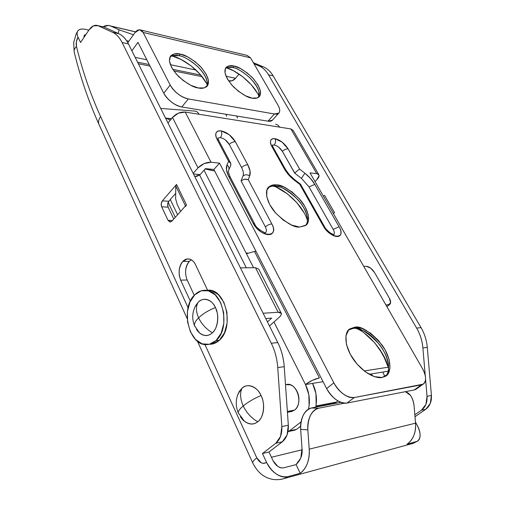 <?xml version="1.0" encoding="UTF-8"?>
<svg xmlns="http://www.w3.org/2000/svg" width="505" height="505" viewBox="0 0 505 505"><rect width="100%" height="100%" fill="white"/><g stroke="black" fill="none" stroke-linecap="round" stroke-linejoin="round"><path stroke-width="0.76" d="M196.388 329.14C198.162 332.126 200.409 334.095 203.143 335.042C206.482 336.185 209.569 335.427 212.403 332.776C206.274 329.153 201.672 324.172 198.591 317.834C202.903 313.769 208.514 310.335 215.427 307.526C212.22 299.49 202.795 296.763 198.213 302.268C195.719 306.314 195.845 311.503 198.591 317.834C201.672 324.172 206.274 329.153 212.403 332.776C217.788 328.648 219.473 314.716 215.427 307.526C208.514 310.335 202.903 313.769 198.591 317.834C195.397 321.003 194.059 323.661 194.577 325.807C194.059 323.661 195.397 321.003 198.591 317.834C195.845 311.503 195.719 306.314 198.213 302.268L195.946 305.222C192.171 311.882 191.717 318.743 194.577 325.807L194.93 326.577M298.657 169.794L297.306 170.785L299.642 169.15L288.09 148.868C284.504 143.313 280.123 139.91 274.947 138.667C275.951 140.914 275.692 143.022 274.171 144.992C277.409 145.756 280.149 147.877 282.39 151.355C284.22 149.631 286.12 148.798 288.09 148.868L299.642 169.15L304.906 173.215L310.48 178.435L314.792 184.369L339.076 226.726C340.648 229.466 341.247 231.795 340.862 233.714C340.471 235.633 339.196 236.561 337.031 236.51C334.853 236.447 332.423 235.399 329.733 233.367L323.326 226.089L299.806 184.382L294.409 180.241L288.69 174.888L284.34 168.84L271.949 146.696C270.522 144.14 270.112 142.075 270.705 140.516C271.305 138.963 272.719 138.345 274.947 138.667L282.118 142.132L288.09 148.868C286.12 148.798 284.22 149.631 282.39 151.355L278.653 147.138M230.166 177.028C226.96 168.828 229.049 171.826 228.721 170.008L230.753 165.381L230.861 163.57L228.62 161.265L226.991 164.914C225.767 167.875 226.322 171.675 228.664 176.308L253.144 223.242C260.258 237.546 279.865 237.937 271.86 223.999C269.588 224.1 267.429 225.066 265.384 226.903L241.062 180.834L242.993 176.093C243.839 173.808 243.378 170.968 241.605 167.559C243.524 165.716 245.588 164.813 247.81 164.845L235.399 141.779C231.744 135.883 227.004 132.253 221.177 130.883C222.175 133.263 221.91 135.51 220.382 137.625C224.031 138.465 226.998 140.731 229.283 144.424C231.145 142.574 233.19 141.69 235.399 141.779L247.81 164.845L250.032 170.936L249.691 175.929L248.226 179.647L271.86 223.999C273.451 226.979 273.918 229.51 273.268 231.593C272.605 233.676 270.983 234.686 268.407 234.623C265.819 234.554 263.029 233.405 260.037 231.176L253.144 223.242L228.664 176.308L226.48 169.977L226.991 164.914L228.62 161.265L217.055 139.311C215.635 136.596 215.332 134.418 216.146 132.777C216.967 131.148 218.646 130.517 221.177 130.883L229.112 134.614L235.399 141.779C233.19 141.69 231.145 142.574 229.283 144.424L225.344 139.935M212.611 343.955L219.321 340.269L216.026 340.578C213.287 343.091 210.288 344.429 207.031 344.593C189.003 346.405 179.919 308.176 194.741 294.806C197.815 291.757 201.268 290.255 205.093 290.287C222.585 289.163 231.322 327.915 216.026 340.578L219.321 340.269C234.61 327.65 225.874 289.043 208.376 290.16M307.425 220.395C302.287 203.439 281.866 187.759 273.035 186.105M275.162 186.137L279.132 186.919C286.234 187.835 304.199 202.183 307.002 215.843C307.835 220.281 307.381 223.475 305.651 225.419C309.59 221.663 306.806 209.139 297.464 199.248C287.623 190.183 280.193 185.815 275.162 186.137L276.361 184.893C281.733 184.54 289.561 189.362 299.85 199.361C309.42 210.282 310.575 222.452 305.904 225.224L299.503 227.042L291.776 225.123L283.337 220.148L275.553 212.889L269.689 204.531L266.684 196.439L266.962 189.893L270.39 185.865L276.361 184.893L283.943 187.039L292.01 191.932L299.408 198.85L305.096 206.798L308.246 214.663L308.347 221.291L305.304 225.666L299.503 227.042C294.371 227.73 286.512 223.159 275.938 213.325C265.983 202.436 264.368 189.798 268.963 186.85C271.273 185.158 273.742 184.508 276.361 184.893L275.162 186.137C272.656 185.777 270.27 186.364 268.003 187.898C270.27 186.364 272.656 185.777 275.162 186.137M388.553 368.871C385.643 352.559 368.17 333.186 357.18 328.843L363.392 330.769C372.463 334.234 387.019 351.164 388.351 363.878C388.951 370.121 387.954 374.262 385.365 376.307M385.347 376.326C390.346 373.037 390.024 358.051 379.242 344.265C367.476 331.987 358.765 326.71 353.115 328.439C355.514 328.023 358.941 328.799 363.392 330.769M353.115 328.439L354.529 327.278C360.646 325.441 369.837 331.362 382.096 345.06C392.846 360.286 390.965 374.123 385.492 376.231L382.089 377.475L374.325 376.623L365.487 371.901L357.016 364.048L350.3 354.34L346.417 344.378L345.925 335.762L348.81 329.79L354.529 327.278L362.173 328.496L370.601 333.18L378.617 340.635L385.094 349.807L389.102 359.402L389.999 368.05L387.575 374.426L382.089 377.475C377.658 378.63 365.797 375.474 354.478 360.886C343.179 345.685 344.549 331.173 349.959 328.85L354.529 327.278L353.115 328.439L348.677 329.923L353.115 328.439M293.209 130.511L290.88 128.945L199.02 114.269C197.979 112.293 196.578 111.233 194.823 111.094L160.691 108.411L194.823 111.094C196.565 111.27 197.966 112.331 199.02 114.269L185.202 112.066L178.435 113.158L172.521 117.45L197.985 167.894L193.188 173.398L197.985 167.894L204.153 163.557L211.039 162.225L219.53 163.14L213.893 169.478L219.53 163.14L333.843 382.878C336.254 387.505 339.474 391.261 343.501 394.146C347.528 397.006 351.133 398.136 354.327 397.536L421.391 384.835C424.011 384.324 425.399 382.443 425.557 379.198C425.709 375.96 424.623 372.324 422.3 368.284L310.019 172.88L316.717 173.606L290.88 128.945L185.202 112.066L211.039 162.225L219.53 163.14L333.843 382.878L326.596 388.547L213.893 169.478L205.396 168.632L200.157 174.585L196.742 176.434L195.511 176.327L200.157 174.585L205.396 168.632L213.893 169.478L326.596 388.547C328.976 393.149 332.164 396.886 336.172 399.739C340.181 402.573 343.785 403.684 346.979 403.059L414.277 389.948L416.89 388.629M277.176 187.683L287.465 193.901L296.871 202.688L304.098 212.826M364.566 333.363L374.748 342.832L382.967 354.497L388.048 366.763M269.487 325.99L278.893 317.576L269.487 325.99M253.56 267.707L204.026 170.191L253.56 267.707M170.305 199.525L177.59 214.776L170.305 199.525M267.442 321.906L271.652 318.112L265.769 318.548L271.652 318.112L267.442 321.906M246.314 267.795L199.645 175.115L246.314 267.795M170.362 120.127L165.432 117.886L170.362 120.127M316.824 179.748L315.006 181.566L316.824 179.748L319.097 175.664L318.491 174.25L316.717 173.606L318.958 174.938C319.387 176.245 318.68 177.848 316.824 179.748M172.521 117.45L168.007 123.043L172.521 117.45L197.985 167.894C201.861 164.03 206.217 162.143 211.039 162.225L185.202 112.066C180.418 111.756 176.188 113.549 172.521 117.45M415.994 389.286L414.277 389.948L421.391 384.835L414.277 389.948L346.979 403.059L354.327 397.536L423.095 384.185C426.605 381.212 426.34 375.909 422.3 368.284L310.019 172.88L316.717 173.606L290.88 128.945L293.178 130.467M193.472 173.966L200.157 174.585L193.472 173.966M326.596 388.547C332.58 398.571 339.373 403.407 346.979 403.059L354.327 397.536C346.727 397.833 339.903 392.947 333.843 382.878L326.596 388.547M279.77 127.172L277.927 125.095L275.572 124.217L277.927 125.095L279.77 127.172M167.679 118.322L171.542 118.669L167.679 118.322M388.528 304.831L390.624 302.703L389.286 298.026L374.514 272.517L389.286 298.026C390.914 301.049 391.072 303.183 389.74 304.42L385.94 305.001L388.528 304.831M263.124 313.258L278.167 312.248C280.174 312.122 281.241 312.576 281.373 313.618C281.5 314.666 280.673 315.985 278.893 317.576C280.774 315.859 281.588 314.47 281.329 313.397L278.167 312.248L255.473 267.682L258.724 269.133L255.473 267.682L240.424 267.871L255.473 267.682L278.167 312.248L263.124 313.258M363.726 266.35L366.34 266.318L363.726 266.35M374.514 272.517L370.626 268.111L366.34 266.318C369.325 266.659 372.046 268.729 374.514 272.517M246.118 253.062L247.848 253.074L246.118 253.062M214.682 171.012L207.1 169.099L205.081 168.998M205.074 168.998L214.688 171.025M210.32 344.271C213.577 344.107 216.576 342.769 219.321 340.269L224.441 332.94L227.13 323.099L226.934 312.317L223.892 302.337L218.514 294.737L211.69 290.672L205.996 290.331M216.146 309.817L217.093 312.254M216.026 340.578L209.316 344.284L202.095 343.842L195.467 339.423L190.398 331.772L187.589 322.051L187.424 311.673L189.924 302.135L194.741 294.806L201.211 290.804L208.401 290.798L215.225 294.882L220.603 302.508L223.646 312.526L223.841 323.351L221.152 333.224L216.026 340.578M196.622 329.487L199.387 332.782C204.096 336.374 208.432 336.374 212.403 332.776C215.231 330.1 216.948 326.287 217.554 321.332C218.141 316.376 217.428 311.768 215.427 307.526C213.407 303.297 210.718 300.683 207.347 299.673C203.988 298.689 200.946 299.553 198.213 302.268L195.1 306.762M241.605 167.559L229.283 144.424L241.605 167.559C243.378 170.968 243.839 173.808 242.993 176.093C244.95 174.402 247.185 174.351 249.691 175.929C250.758 172.963 250.133 169.263 247.81 164.845C245.588 164.813 243.524 165.716 241.605 167.559M297.306 170.785L294.699 173.146L301.428 178.334L309.035 186.932L333.193 229.39L309.035 186.932L301.428 178.334L294.699 173.146L282.39 151.355L294.762 173.082M226.991 164.914C228.759 166.398 229.346 168.077 228.746 169.945L228.746 169.945C229.346 168.077 228.759 166.398 226.991 164.914M217.838 138.111L220.382 137.625C221.91 135.51 222.175 133.263 221.177 130.883C215.887 130.637 214.518 133.446 217.055 139.311L218.665 140.346L217.055 139.311L228.62 161.265L230.728 163.222M230.861 163.57L230.652 165.608M228.664 176.308L230.293 177.28L228.664 176.308M253.144 223.242L254.741 224.075L253.144 223.242M246.629 179.212L244.351 179.206L241.062 180.834L265.384 226.903C266.829 229.857 266.728 231.928 265.075 233.108M265.384 226.903C267.429 225.066 269.588 224.1 271.86 223.999L248.226 179.647L249.691 175.929C247.185 174.351 244.95 174.402 242.993 176.093L241.068 180.828M244.351 179.206L248.226 179.647M272.309 145.244L274.171 144.992C275.692 143.022 275.951 140.914 274.947 138.667C270.333 138.49 269.329 141.166 271.949 146.696L273.243 147.517L271.949 146.696L284.34 168.84L285.622 169.611L284.34 168.84C286.789 173.101 290.141 176.901 294.409 180.241L294.327 179.427L294.409 180.241L299.806 184.382L300.507 184.173M324.418 226.511L300.538 184.211L299.806 184.382L323.326 226.089C330.428 239.212 346.903 239.54 339.076 226.726L333.193 229.39L339.076 226.726L314.792 184.369L309.035 186.932L314.792 184.369C312.33 180.178 309.035 176.46 304.906 173.215L301.428 178.334L304.906 173.215L299.642 169.15M323.326 226.089L324.519 226.701L323.326 226.089M333.193 229.39C334.701 232.243 334.72 234.181 333.256 235.21M258.655 97.238C260.529 92.516 257.619 86.052 249.912 77.839C242.387 71.394 236.656 67.96 232.717 67.537L233.948 66.048C238.19 66.483 244.3 70.302 252.279 77.511C259.993 86.551 262.284 92.977 259.16 96.802C257.108 98.349 254.735 98.784 252.052 98.115L257.203 97.983L260.107 95.413L260.378 90.862L258.03 85.023L253.447 78.767L247.305 72.998L240.475 68.535L233.948 66.048L228.689 65.928L225.52 68.257L224.984 72.726L227.218 78.673L231.909 85.175L238.316 91.19L245.411 95.735L252.052 98.115C247.942 97.869 241.807 94.176 233.638 87.024C225.64 77.909 223.153 71.35 226.177 67.354C228.443 65.625 231.031 65.189 233.948 66.048L232.717 67.537C237.281 67.272 255.625 79.102 258.97 91.683L258.648 97.244M259.065 96.234C251.963 80.939 233.222 69.046 226.366 67.828L233.461 70.738L242.873 76.855L251.313 84.777L257.607 93.4M227.566 67.405L232.717 67.537L227.566 67.405M206.583 86.709C208.584 81.475 205.541 74.689 197.449 66.338C189.564 59.773 183.448 56.238 179.092 55.727L180.323 54.123C184.988 54.654 191.49 58.567 199.816 65.865C207.934 75.056 210.351 81.848 207.069 86.254C204.544 88.23 201.634 88.798 198.332 87.958L204.247 87.902L207.795 85.263L208.489 80.503L206.299 74.368L201.583 67.758L195.037 61.623L187.595 56.844L180.323 54.123L174.294 53.902L170.45 56.276L169.434 60.928L171.479 67.19L176.302 74.077L183.151 80.484L190.909 85.364L198.332 87.958C193.8 87.636 187.267 83.868 178.732 76.646C170.286 67.386 167.635 60.449 170.785 55.84C173.568 53.625 176.744 53.057 180.323 54.123L179.092 55.727C184.205 55.828 202.227 66.508 206.671 79.695C207.561 82.706 207.53 85.048 206.577 86.715M207.239 84.67C198.919 68.169 179.098 56.945 171.877 55.872L180.885 59.344L191.13 65.89L200.119 74.298L206.589 83.401M172.565 55.645L179.092 55.727L172.565 55.645M272.34 120.247L267.959 121.175L274.43 113.991L267.959 121.175L181.8 106.984L188.302 98.936L274.43 113.991L278.785 113.114C280.25 111.422 279.972 108.752 277.933 105.103L250.556 57.829L247.115 55.38L250.556 57.829L143.13 32.44C142.195 30.635 140.939 29.751 139.355 29.776L135.031 32.566L127.797 42.685L135.031 32.566C136.464 30.628 138.029 29.7 139.733 29.789L143.13 32.44L170.172 85.017L143.13 32.44L250.556 57.829L277.933 105.103C279.612 108.001 280.117 110.317 279.461 112.066C278.785 113.808 277.112 114.452 274.43 113.991L188.302 98.936C185.013 98.361 181.585 96.707 178.019 93.987C174.459 91.247 171.845 88.255 170.172 85.017L163.772 93.204L137.979 42.357L131.881 50.79L137.979 42.357L163.772 93.204C165.419 96.442 168.014 99.416 171.548 102.124C175.096 104.819 178.511 106.441 181.8 106.984L267.959 121.175C270.251 121.547 271.816 121.118 272.656 119.893M228.948 80.813L230.084 81.04C232.054 81.141 233.884 80.219 235.557 78.275L239.067 74.077L235.557 78.275L226.051 76.299L235.557 78.275L232.098 80.775L228.935 80.806M195.965 70.025L170.349 64.684L195.965 70.025M146.816 59.779L135.157 57.349L146.816 59.779M188.302 98.936C180.657 96.941 174.61 92.301 170.172 85.017L163.772 93.204C168.152 100.47 174.162 105.065 181.8 106.984L188.302 98.936M170.034 56.97C172.357 55.373 174.957 54.881 177.848 55.493L179.092 55.727C175.816 54.78 172.798 55.196 170.04 56.97M225.451 68.396L228.437 67.247L232.717 67.537C230.097 66.799 227.673 67.089 225.451 68.396M238.606 413.563L238.341 412.983C238.051 411.285 239.679 408.943 243.221 405.951C240.165 398.956 239.78 393.023 242.065 388.156L238.126 393.786C235.564 400.219 235.639 406.613 238.341 412.983L238.606 413.563M237.426 395.68L239.269 391.438L242.065 388.156C245.07 385.586 248.422 384.999 252.128 386.394C255.839 387.808 258.819 390.845 261.047 395.503C253.895 398.628 247.955 402.106 243.221 405.951C246.617 412.92 251.465 418.184 257.765 421.751C263.698 417.988 265.529 403.508 261.047 395.503C257.5 386.71 247.103 382.853 242.065 388.156C239.78 393.023 240.165 398.956 243.221 405.951C247.955 402.106 253.895 398.628 261.047 395.503C263.269 400.187 264.065 405.105 263.427 410.262C262.764 415.407 260.877 419.238 257.765 421.751C254.646 424.238 251.244 424.699 247.564 423.133C244.679 421.902 242.274 419.731 240.355 416.619M191.281 259.822L189.325 261.382L182.842 261.407L187.185 259.002C190.821 258.831 193.598 260.744 195.523 264.727L207.801 290.64L195.523 264.727C194.046 261.634 192.07 259.772 189.59 259.134C187.115 258.51 184.868 259.267 182.842 261.407L189.325 261.382C185.259 266.69 184.533 272.902 187.147 280.004L180.664 280.161L179.237 275.345L179.18 270.093C179.603 266.451 180.828 263.553 182.842 261.407C178.783 266.76 178.057 273.009 180.664 280.161L187.147 280.004L194.261 295.311L187.147 280.004M85.528 29.397L88.874 30.155L85.528 29.397C82.145 28.633 79.714 29 78.231 30.496C76.76 32.004 76.703 34.226 78.067 37.162L76.375 41.637L76.476 46.479C82.479 71.028 90.528 94.403 100.628 116.605L188.094 307.747L100.628 116.605C90.528 94.403 82.479 71.028 76.476 46.479C75.819 43.133 76.35 40.028 78.067 37.162L80.56 42.502L78.067 37.162C76.861 34.504 76.817 32.402 77.921 30.855C79.361 29.113 81.898 28.627 85.528 29.397M291.164 411.625L294.604 410.066L287.364 411.449L294.604 410.066C303.631 403.823 296.921 382.335 286.739 384.412M315.941 405.995L336.494 402.075L315.941 405.995M333.092 403.571L336.494 402.075L337.839 400.837M384.848 376.591L382.822 372.071L388.181 371.207L369.155 374.274L382.822 372.071L384.854 376.585M323.074 381.698L305.481 384.532L273.969 321.982L305.481 384.532C309.306 392.499 310.31 400.686 308.498 409.088L309.111 405.742L308.858 394.872L305.481 384.532L323.074 381.698M319.431 377.91L312.425 380.309L305.481 384.532C310.089 381.123 314.735 378.914 319.431 377.91L254.476 251.427L319.431 377.91M364.219 370.948L388.168 367.223L364.219 370.948M385.921 360.57L379.249 348.57L385.921 360.57M256.06 251.439L254.476 251.427L256.06 251.439M237.527 118.037L236.611 116.011L237.527 118.037M254.021 63.813L258.762 65.795C262.714 67.449 265.983 70.466 268.565 74.854L273.142 75.87L421.044 327.638C424.547 333.66 426.624 340.237 427.28 347.377L431.428 395.421L430.292 403.457L425.803 409.22L415.003 416.72L425.803 409.22C429.894 406.127 431.769 401.526 431.428 395.421L427.041 396.337L425.898 404.429L421.404 410.224L414.839 414.788L421.404 410.224L425.803 409.22L421.404 410.224C425.5 407.112 427.381 402.485 427.041 396.337L425.563 379.116L427.041 396.337L431.428 395.421L427.28 347.377C426.624 340.237 424.547 333.66 421.044 327.638L416.644 328.099L268.565 74.854L273.142 75.87C270.554 71.527 267.284 68.522 263.351 66.849C267.284 68.522 270.554 71.527 273.142 75.87L421.044 327.638L416.644 328.099C420.179 334.152 422.262 340.774 422.893 347.97L425.267 375.644L422.893 347.97L427.28 347.377L422.893 347.97C422.237 340.787 420.154 334.159 416.644 328.099L268.565 74.854C265.971 70.492 262.701 67.474 258.762 65.795L254.021 63.813M333.445 213.653L334.493 212.662L324.582 195.448L323.364 196.11L324.582 195.448L334.493 212.662L333.445 213.653M253.365 62.683L263.351 66.849L258.762 65.795L263.351 66.849L253.365 62.683M415.457 422.13L417.079 425.058L415.457 422.13M268.982 451.981L282.32 441.806L287.08 434.956L288.33 425.21L284.233 366.674C283.608 357.969 281.462 349.94 277.788 342.586L128.434 43.897C125.903 38.872 122.696 35.483 118.808 33.721L104.402 27.188L118.808 33.721L112.482 32.27L98.109 25.73L93.438 25.85L89.019 29.934L80.56 42.502L89.019 29.934C91.254 26.714 93.703 25.162 96.367 25.275L104.402 27.188L98.109 25.73L112.482 32.27C116.352 34.069 119.552 37.471 122.09 42.496C119.552 37.471 116.352 34.069 112.482 32.27L118.808 33.721C122.683 35.514 125.89 38.904 128.434 43.897L277.788 342.586L271.299 343.261L122.09 42.496L128.434 43.897L122.09 42.496L271.299 343.261C274.947 350.691 277.1 358.79 277.75 367.552C277.1 358.79 274.947 350.691 271.299 343.261L277.788 342.586C281.43 349.952 283.583 357.982 284.233 366.674L288.33 425.21L281.834 426.561L277.75 367.552L284.233 366.674L277.75 367.552L281.834 426.561C282.15 434.073 280.142 439.647 275.812 443.283L280.578 436.383L281.834 426.561L288.33 425.21C288.652 432.659 286.644 438.188 282.32 441.806L268.982 451.981L262.461 453.515L275.812 443.283L282.32 441.806L275.812 443.283L262.461 453.515L266.526 462.321L262.461 453.515L268.982 451.981L273.047 460.705L268.982 451.981M173.758 219.063L168.114 207.151L167.66 204.058L168.79 201.268L175.702 193.346L175.816 186.036L176.561 184.451L186.471 204.847L171.908 221.133L169.813 221.954L168.007 220.294L161.669 206.804L161.215 203.685L162.345 200.876L176.561 184.451L162.345 200.876L168.79 201.268L175.702 193.346L175.62 198.787L175.816 186.036L185.474 205.958L175.816 186.036L176.561 184.451L186.471 204.847L185.695 206.4L186.471 204.847L171.908 221.133L170.393 221.985L168.007 220.294L161.669 206.804L168.114 207.151L173.758 219.063M185.663 270.005C186.086 266.381 187.305 263.509 189.325 261.382M281.032 479.378L284.233 478.557L287.705 476.669C279.404 477.686 272.34 472.907 266.526 462.321C262.796 464.398 259.551 462.908 256.793 457.858C253.901 460.106 252.538 461.772 252.696 462.845L252.86 463.205L252.696 462.845C252.538 461.772 253.901 460.106 256.793 457.858L204.923 344.517L256.793 457.858L261.287 462.795C263.187 463.666 264.936 463.508 266.526 462.321C268.793 467.213 272.006 471.077 276.172 473.898C280.338 476.701 284.182 477.623 287.705 476.669L300.229 473.261L296.1 464.6L283.564 467.851L281.216 467.927L277.832 466.443L273.047 460.705C275.932 465.932 279.435 468.312 283.564 467.851L296.1 464.6L300.791 458.048L302.022 448.591C302.766 454.588 300.791 459.929 296.1 464.6L300.229 473.261L287.705 476.669L284.883 478.285M190.353 301.188L180.664 280.161L190.353 301.188M271.431 457.24L302.078 449.797L271.431 457.24M83.931 37.49L84.373 35.18L85.983 34.447M103.07 26.784L108.392 25.465L135.536 31.916L110.86 26.115L119.104 29.808L133.453 34.776L119.104 29.808L118.138 33.418L119.104 29.808L110.86 26.115C108.676 25.143 106.403 25.2 104.036 26.285L103.077 26.784M202.088 76.659L173.789 70.927L202.088 76.659M150.029 66.117L138.364 63.756L150.029 66.117M225.836 114.237L226.707 116.276L225.836 114.237M405.408 391.71C410.205 393.168 413.115 398.104 414.144 406.519L415.546 423.184C415.918 427.659 415.337 431.788 413.803 435.562C412.263 439.325 409.997 442.222 406.998 444.242L416.114 441.768C418.588 441.073 419.914 439.098 420.084 435.821C420.248 432.558 419.245 428.966 417.079 425.058C420.987 432.829 421.063 438.239 417.313 441.269L406.998 444.242C413.197 439.666 416.051 432.646 415.546 423.184L309.218 449.147C309.698 460.124 306.705 468.16 300.229 473.261C303.36 471.02 305.733 467.737 307.356 463.426C308.965 459.102 309.584 454.342 309.218 449.147L415.546 423.184L414.144 406.519C413.753 401.936 412.522 398.199 410.445 395.314L405.389 391.678M413.431 443.213L416.114 441.768L412.812 443.459L409.915 444.223M344.41 403.198L318.535 408.229C315.246 408.867 312.538 411.285 310.423 415.489C308.315 419.712 307.45 424.49 307.823 429.824L309.218 449.147L307.823 429.824C307.766 417.963 311.339 410.767 318.535 408.229L344.41 403.198M340.812 402.334L311.408 407.983L318.535 408.229L311.408 407.983L340.812 402.334M302.022 448.591L300.652 429.414C300.286 424.124 301.163 419.377 303.278 415.186C305.399 411.019 308.113 408.621 311.408 407.983C304.199 410.502 300.614 417.648 300.652 429.414L307.823 429.824L300.652 429.414L302.022 448.591M128.788 41.303L126.521 40.589L128.788 41.296M74.292 52.35L74.178 51.889C73.875 50.109 74.639 48.31 76.476 46.479C74.639 48.31 73.875 50.109 74.178 51.889L74.292 52.35M99.207 124.912L98.841 124.104C98.077 121.825 98.671 119.325 100.628 116.605C98.671 119.325 98.077 121.825 98.841 124.104L99.207 124.912M83.95 37.471L84.24 35.337L85.964 34.479M172.495 220.477L168.007 220.294L172.495 220.477M180.588 211.425L177.167 204.304L180.588 211.425M175.62 198.787L177.167 204.304L175.62 198.787M168.114 207.151L161.669 206.804C160.868 204.626 161.095 202.65 162.345 200.876L168.79 201.268C167.54 203.029 167.313 204.992 168.114 207.151M333.262 213.331L334.493 212.662L333.262 213.331M257.765 421.751C251.465 418.184 246.617 412.92 243.221 405.951C239.679 408.943 238.051 411.285 238.341 412.983L244.47 421.271C249.407 424.686 253.838 424.85 257.765 421.751M240.752 417.187L244.47 421.271M373.227 376.225L370.935 373.984M293.828 430.38L296.555 429.332L300.582 426.252L296.555 429.332L289.434 430.866L301.018 421.953M315.713 407.156L316.187 404.404L315.934 393.629L312.563 383.39C316.288 391.059 317.336 398.982 315.707 407.156M287.983 431.674L289.434 430.866L288.002 431.642M285.622 384.646L290.375 384.848C293.146 385.858 295.356 388.017 297.016 391.331C298.663 394.664 299.257 398.161 298.79 401.835C298.31 405.509 296.915 408.248 294.604 410.066L290.154 411.764M294.024 430.342L296.555 429.332L289.434 430.866L300.601 422.287M246.459 253.737L254.476 251.427L246.465 253.737M332.094 403.71L336.494 402.075M307.4 218.4L307.002 215.843M273.439 186.086L279.132 186.919M388.616 367.047L388.351 363.878M196.735 176.434L194.608 176.245M293.165 130.429L318.655 174.408M415.886 389.349L422.83 384.362M349.959 328.85L348.791 329.809M268.963 186.85L268.187 187.658M166.663 118.17L171.151 118.839M389.57 304.553L386.918 306.712M281.096 312.942L258.718 269.114M168.127 202.322L175.279 217.365M209.386 344.265L212.674 343.943M194.577 325.807L199.387 332.782M230.495 162.78L218.659 140.333M218.526 140.081L217.813 137.922M230.293 177.268L254.621 223.841M254.735 224.062C256.818 229.56 266.413 233.556 265.51 232.704M273.123 147.29L272.258 144.935M273.237 147.504L285.502 169.396M285.615 169.598L289.359 174.774L294.339 179.433M294.44 179.509L300.437 184.117M333.856 234.68L330.699 233.196C327.442 230.741 325.378 228.576 324.513 226.688M207.176 81.766L206.671 79.695M137.575 62.178L149.24 64.552M172.723 69.343L200.782 75.068M228.456 80.712L230.053 81.034M140.819 30.047L247.134 55.386M278.558 113.36L272.29 120.297M173.733 55.398L177.848 55.493M170.381 56.371L170.785 55.84M225.798 67.815L226.177 67.354M188.933 258.996L187.185 259.002M315.776 406.841L334.108 403.325M287.427 412.288L292.187 411.373M110.45 25.944L135.586 31.853M417.092 441.402L413.052 443.365L284.485 478.456C280.319 479.775 276.096 480.034 271.81 479.22C268.401 478.304 266.053 477.395 264.759 476.499C262.745 475.47 257.203 471.929 252.696 462.839L197.461 341.241M102.698 26.74L97.819 25.604M77.562 31.398L76.223 33.791L73.686 42.521L74.166 51.838C80.276 77.044 88.501 101.126 98.835 124.085L187.235 318.724M288.147 431.611L295.128 430.102"/></g></svg>
